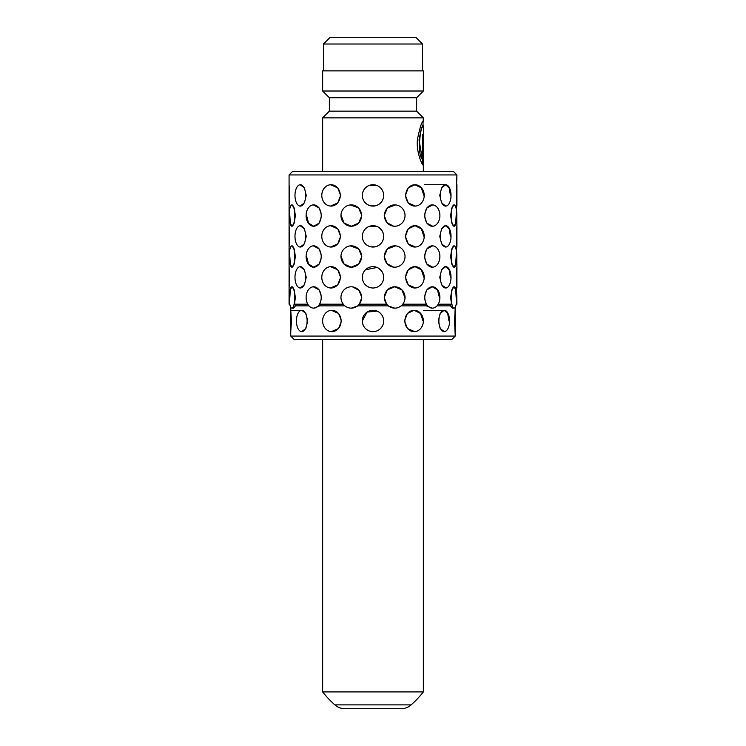 <?xml version="1.0" encoding="UTF-8"?>
<svg xmlns="http://www.w3.org/2000/svg" width="746" height="746" viewBox="0 0 746 746"><rect width="100%" height="100%" fill="white"/><g stroke="black" fill="none" stroke-linecap="round" stroke-linejoin="round"><path stroke-width="1.12" d="M401.096 708.7L344.904 708.7A15.106 15.106 0 0 1 334.87 704.886L411.13 704.886A15.106 15.106 0 0 1 401.096 708.7M334.87 704.886A100.71 100.71 0 0 1 322.645 691.915L423.355 691.915A100.71 100.71 0 0 1 411.13 704.886M423.355 691.915L423.355 339.43M322.645 691.915L322.645 339.43M423.019 123.165L423.355 117.868L416.641 111.154L329.359 111.154L322.645 117.868L322.645 171.58L423.355 171.58L423.346 164.922M423.262 121.318L423.355 121.523C422.003 120.917 420.035 126.82 417.471 139.25C416.016 151.391 421.77 164.26 423.085 165.146L423.085 134.494L422.441 134.494L422.441 159.579C416.137 152.986 421.593 121.384 423.355 125.971L423.355 165.043M422.441 159.579L419.028 139.931L421.052 129.729L422.926 125.71L423.355 125.971M322.645 117.868L423.355 117.868M416.641 111.154L416.641 97.726L423.355 91.012L423.355 70.87L322.645 70.87L322.645 91.012L423.355 91.012M329.359 111.154L329.359 97.726L416.641 97.726M329.359 97.726L322.645 91.012M422.516 70.87L422.516 44.014L323.484 44.014L323.484 70.87M323.484 44.014L330.198 37.3L415.802 37.3L422.516 44.014M423.019 121.523L423.019 125.71M422.749 164.726L422.749 134.494M450.64 215.557L451.778 208.013L454.062 204.88A10.677 2.76 90 0 0 451.302 215.557A10.677 2.76 90 0 0 454.062 226.234L451.787 223.101L450.64 215.557M450.64 256.512L451.778 248.968L454.062 245.835A10.677 2.76 90 0 0 451.302 256.512A10.677 2.76 90 0 0 454.062 267.189L451.787 264.056L450.64 256.512M438.21 304.181L451.517 304.181L450.64 297.467L451.787 289.914L454.062 286.79L455.694 289.924L456.17 297.467M432.661 226.225L426.768 223.101L424.315 215.557L426.768 208.013L432.671 204.889M432.661 267.18L426.768 264.056L424.315 256.512L426.768 248.968L432.671 245.844M402.737 304.181L426.18 304.181L424.315 297.467L426.768 289.914L432.344 286.79L437.445 289.924L439.413 297.467M393.552 226.159L386.932 222.662L384.237 215.557L387.342 208.013L395.594 204.917M393.552 267.115L386.932 263.618L384.237 256.512L387.342 248.968L395.594 245.872M352.494 286.865L359.087 290.38L361.763 297.467L359.404 304.181L386.596 304.181L384.237 297.467L387.342 289.914L394.718 286.79L401.926 289.924L404.854 297.467M350.368 204.926L358.658 208.003L361.763 215.557L358.658 223.11L351.282 226.234L344.074 223.101L341.146 215.557M350.368 245.882L358.658 248.959L361.763 256.512L358.658 264.065L351.282 267.189L344.074 264.056L341.146 256.512M350.34 286.837L351.282 286.79A10.677 10.313 -90 0 0 340.969 297.467A10.677 10.313 -90 0 0 351.282 308.145A10.677 10.313 -90 0 0 361.586 297.467A10.677 10.313 -90 0 0 351.282 286.79M313.311 204.889L319.232 208.003L321.685 215.557L319.232 223.11L313.656 226.234L308.555 223.101L306.587 215.557M313.311 245.844L319.232 248.959L321.685 256.512L319.232 264.065L313.656 267.189L308.555 264.056L306.587 256.512M313.301 286.8L319.232 289.924L321.685 297.467L319.82 304.181L343.263 304.181M291.938 204.88L291.938 204.88A10.677 2.76 -90 0 0 289.168 215.557A10.677 2.76 -90 0 0 291.938 226.234A10.677 2.76 -90 0 0 294.698 215.557A10.677 2.76 -90 0 0 291.938 204.88L294.213 208.003L295.36 215.557L294.213 223.11L291.938 226.234L290.306 223.101L289.83 215.557M291.938 245.835L291.938 245.835A10.677 2.76 -90 0 0 289.168 256.512A10.677 2.76 -90 0 0 291.938 267.189A10.677 2.76 -90 0 0 294.698 256.512A10.677 2.76 -90 0 0 291.938 245.835L294.213 248.959L295.36 256.512L294.213 264.065L291.938 267.189L290.306 264.056L289.83 256.512M289.83 297.467L290.306 289.914L291.938 286.79L294.213 289.924L295.36 297.467L294.483 304.181L307.79 304.181M330.469 266.667L337.742 269.782L340.624 277.325L337.751 284.869L330.459 287.984M330.469 225.712L337.742 228.826L340.624 236.37L337.751 243.914L330.459 247.029M330.469 184.756L337.742 187.871L340.624 195.415L337.751 202.959L330.459 206.073M362.323 277.325A10.677 10.677 0 0 0 373 288.003A10.677 10.677 0 0 0 383.677 277.325A10.677 10.677 0 0 0 373 266.648A10.677 10.677 0 0 0 362.323 277.325L362.528 275.246M363.143 273.232L364.123 271.395M365.456 269.772L377.084 267.46M378.931 268.448L381.877 271.395M382.866 273.241L383.472 275.237M372.758 266.648L375.313 266.9M289.075 184.738L289.756 195.415L289.075 206.092L289.075 174.937L456.925 174.937L453.568 171.58L292.432 171.58L289.075 174.937M300.153 266.658L304.387 269.782L306.242 277.325L304.387 284.869L300.144 287.993M300.153 225.702L304.387 228.826L306.242 236.37L304.387 243.914L300.144 247.038M300.153 184.747L304.387 187.871L306.242 195.415L304.387 202.959L300.144 206.083M415.513 206.073L408.258 202.968L405.376 195.415L408.258 187.861L414.962 184.738L421.331 187.871L423.868 195.415M445.838 287.993L441.613 284.879L439.758 277.325L441.613 269.772L445.679 266.648L449.157 269.782L450.425 277.325M445.838 247.038L441.613 243.923L439.758 236.37L441.613 228.817L445.679 225.693L449.157 228.826L450.425 236.37M445.838 206.083L441.613 202.968L439.758 195.415L441.613 187.861L445.679 184.738L449.157 187.871L450.425 195.415M415.513 247.029L408.258 243.923L405.376 236.37L408.258 228.817L414.962 225.693L421.331 228.826L423.868 236.37M415.513 287.984L408.258 284.879L405.376 277.325L408.258 269.772L414.962 266.648L421.331 269.782L423.868 277.325M363.134 191.33L364.123 189.484M365.447 187.871L367.079 186.537M368.897 185.558L377.094 185.558M380.609 187.927L381.877 189.484M382.857 191.321L383.472 193.326M373.009 184.738L370.893 184.952M363.321 190.911L363.097 191.424M362.528 238.459L362.528 234.281M363.134 232.286L364.123 230.439M365.447 228.826L367.079 227.493M368.897 226.514L377.094 226.514M378.921 227.493L381.877 230.439M382.857 232.276L383.472 234.281M289.075 266.648L289.756 277.325L289.075 288.003L289.075 225.693L289.756 236.37L289.075 247.047M301.608 310.299L290.754 310.289L291.453 320.966L290.754 331.644L290.754 307.119A10.677 2.76 -90 0 1 290.007 305.114L289.075 304.181L289.075 288.003M331.317 310.308L338.591 313.423L341.472 320.966L338.591 328.51L331.299 331.625M301.776 310.289A10.677 5.334 -90 0 0 296.432 320.966A10.677 5.334 -90 0 0 301.776 331.644A10.677 5.334 -90 0 0 307.11 320.966A10.677 5.334 -90 0 0 301.776 310.289L305.851 313.423L307.716 320.966L305.851 328.51L301.598 331.634M362.323 320.966A10.677 10.677 0 0 0 373 331.644A10.677 10.677 0 0 0 383.677 320.966A10.677 10.677 0 0 0 373 310.289A10.677 10.677 0 0 0 362.323 320.966L367.069 312.089L377.084 311.101M380.544 313.413L381.877 315.036M382.866 316.882L383.472 318.878M444.374 331.634L440.159 328.52L438.284 320.966L440.159 313.413L444.224 310.289L447.703 313.423L448.961 320.966M414.655 331.625L407.419 328.52L404.528 320.966L407.419 313.413L414.123 310.289L420.483 313.423L423.019 320.966M456.216 304.181L456.925 304.181L456.244 277.325L456.925 266.648L456.244 236.37L456.925 225.693L456.244 195.415L456.925 174.937M455.246 336.073L451.889 339.43L294.111 339.43L290.754 336.073L455.246 336.073L454.547 320.966L455.246 307.119M362.323 195.415A10.677 10.677 0 0 0 373 206.092A10.677 10.677 0 0 0 383.677 195.415A10.677 10.677 0 0 0 373 184.738A10.677 10.677 0 0 0 362.323 195.415L362.472 197.205M322.645 171.58L423.355 171.58M383.677 236.37A10.677 10.677 0 0 0 373 225.693A10.677 10.677 0 0 0 362.323 236.37A10.677 10.677 0 0 0 373 247.047A10.677 10.677 0 0 0 383.677 236.37L383.472 238.44M381.868 242.31L380.563 243.905M378.921 245.248L377.103 246.227M375.079 246.842L370.939 246.842M368.906 246.227L367.088 245.257M365.447 243.914L364.132 242.319M381.868 201.355L380.563 202.949M378.921 204.292L377.103 205.271M375.079 205.887L370.939 205.887M368.906 205.271L367.088 204.301M365.447 202.959L364.132 201.364M383.677 277.325L383.472 279.405M381.877 283.256L380.553 284.869M368.916 287.191L367.079 286.203M395.585 267.152L394.718 267.189A10.677 10.313 90 0 0 405.031 256.512A10.677 10.313 90 0 0 394.718 245.835A10.677 10.313 90 0 0 384.414 256.512A10.677 10.313 90 0 0 394.718 267.189L394.718 267.189M395.585 226.197L394.718 226.234A10.677 10.313 90 0 0 405.031 215.557A10.677 10.313 90 0 0 394.718 204.88A10.677 10.313 90 0 0 384.414 215.557A10.677 10.313 90 0 0 394.718 226.234L394.718 226.234M456.17 256.512L455.694 264.065L454.062 267.189A10.677 2.76 90 0 0 456.832 256.512A10.677 2.76 90 0 0 454.062 245.835L454.062 245.835M456.17 215.557L455.694 223.11L454.062 226.234A10.677 2.76 90 0 0 456.832 215.557A10.677 2.76 90 0 0 454.062 204.88L454.062 204.88M289.075 225.693L289.075 206.092M289.075 304.181L289.784 304.181M383.677 320.966L383.472 323.046M381.877 326.897L380.553 328.51M454.062 308.145A10.677 2.76 90 0 0 456.832 297.467A10.677 2.76 90 0 0 454.062 286.79A10.677 2.76 90 0 0 451.302 297.467A10.677 2.76 90 0 0 454.062 308.145L452.44 308.145L450.481 305.86L451.517 304.181M437.007 305.86L450.481 305.86M432.344 308.145A10.677 7.544 90 0 0 439.888 297.467A10.677 7.544 90 0 0 432.344 286.79A10.677 7.544 90 0 0 424.791 297.467A10.677 7.544 90 0 0 432.344 308.145L426.302 305.86L426.18 304.181M401.096 305.86L426.302 305.86M394.718 308.145A10.677 10.313 90 0 0 405.031 297.467A10.677 10.313 90 0 0 394.718 286.79A10.677 10.313 90 0 0 384.414 297.467A10.677 10.313 90 0 0 394.718 308.145L387.845 305.86L386.596 304.181M359.404 304.181L358.155 305.86L387.845 305.86M358.155 305.86L351.282 308.145M319.82 304.181L319.698 305.86L344.904 305.86M319.698 305.86L313.656 308.145A10.677 7.544 -90 0 0 321.209 297.467A10.677 7.544 -90 0 0 313.656 286.79A10.677 7.544 -90 0 0 306.112 297.467A10.677 7.544 -90 0 0 313.656 308.145M294.483 304.181L295.519 305.86L308.993 305.86M295.519 305.86L293.56 308.145L291.938 308.145A10.677 2.76 -90 0 0 294.698 297.467A10.677 2.76 -90 0 0 291.938 286.79A10.677 2.76 -90 0 0 289.168 297.467A10.677 2.76 -90 0 0 291.938 308.145M290.754 336.073L290.754 331.644M362.64 323.54L363.339 325.498M364.328 327.196L365.008 328.044M294.978 277.325A10.677 5.334 -90 0 0 300.321 288.003A10.677 5.334 -90 0 0 305.655 277.325A10.677 5.334 -90 0 0 300.321 266.648A10.677 5.334 -90 0 0 294.978 277.325M321.796 277.325A10.677 9.241 -90 0 0 331.038 288.003A10.677 9.241 -90 0 0 340.279 277.325A10.677 9.241 -90 0 0 331.038 266.648A10.677 9.241 -90 0 0 321.796 277.325M405.721 277.325A10.677 9.241 90 0 0 414.962 288.003A10.677 9.241 90 0 0 424.204 277.325A10.677 9.241 90 0 0 414.962 266.648A10.677 9.241 90 0 0 405.721 277.325M440.345 277.325A10.677 5.334 90 0 0 445.679 288.003A10.677 5.334 90 0 0 451.022 277.325A10.677 5.334 90 0 0 445.679 266.648A10.677 5.334 90 0 0 440.345 277.325M456.925 266.648L456.925 288.003M294.978 236.37A10.677 5.334 -90 0 0 300.321 247.047A10.677 5.334 -90 0 0 305.655 236.37A10.677 5.334 -90 0 0 300.321 225.693A10.677 5.334 -90 0 0 294.978 236.37M321.796 236.37A10.677 9.241 -90 0 0 331.038 247.047A10.677 9.241 -90 0 0 340.279 236.37A10.677 9.241 -90 0 0 331.038 225.693A10.677 9.241 -90 0 0 321.796 236.37M405.721 236.37A10.677 9.241 90 0 0 414.962 247.047A10.677 9.241 90 0 0 424.204 236.37A10.677 9.241 90 0 0 414.962 225.693A10.677 9.241 90 0 0 405.721 236.37M440.345 236.37A10.677 5.334 90 0 0 445.679 247.047A10.677 5.334 90 0 0 451.022 236.37A10.677 5.334 90 0 0 445.679 225.693A10.677 5.334 90 0 0 440.345 236.37M456.925 225.693L456.925 247.047M294.978 195.415A10.677 5.334 -90 0 0 300.321 206.092A10.677 5.334 -90 0 0 305.655 195.415A10.677 5.334 -90 0 0 300.321 184.738A10.677 5.334 -90 0 0 294.978 195.415M321.796 195.415A10.677 9.241 -90 0 0 331.038 206.092A10.677 9.241 -90 0 0 340.279 195.415A10.677 9.241 -90 0 0 331.038 184.738A10.677 9.241 -90 0 0 321.796 195.415M405.721 195.415A10.677 9.241 90 0 0 414.962 206.092A10.677 9.241 90 0 0 424.204 195.415A10.677 9.241 90 0 0 414.962 184.738A10.677 9.241 90 0 0 405.721 195.415M440.345 195.415A10.677 5.334 90 0 0 445.679 206.092A10.677 5.334 90 0 0 451.022 195.415A10.677 5.334 90 0 0 445.679 184.738A10.677 5.334 90 0 0 440.345 195.415M456.925 184.738L456.925 206.092M306.112 256.512A10.677 7.544 -90 0 0 313.656 267.189A10.677 7.544 -90 0 0 321.209 256.512A10.677 7.544 -90 0 0 313.656 245.835A10.677 7.544 -90 0 0 306.112 256.512M340.969 256.512A10.677 10.313 -90 0 0 351.282 267.189A10.677 10.313 -90 0 0 361.586 256.512A10.677 10.313 -90 0 0 351.282 245.835A10.677 10.313 -90 0 0 340.969 256.512M424.791 256.512A10.677 7.544 90 0 0 432.344 267.189A10.677 7.544 90 0 0 439.888 256.512A10.677 7.544 90 0 0 432.344 245.835A10.677 7.544 90 0 0 424.791 256.512M306.112 215.557A10.677 7.544 -90 0 0 313.656 226.234A10.677 7.544 -90 0 0 321.209 215.557A10.677 7.544 -90 0 0 313.656 204.88A10.677 7.544 -90 0 0 306.112 215.557M340.969 215.557A10.677 10.313 -90 0 0 351.282 226.234A10.677 10.313 -90 0 0 361.586 215.557A10.677 10.313 -90 0 0 351.282 204.88A10.677 10.313 -90 0 0 340.969 215.557M424.791 215.557A10.677 7.544 90 0 0 432.344 226.234A10.677 7.544 90 0 0 439.888 215.557A10.677 7.544 90 0 0 432.344 204.88A10.677 7.544 90 0 0 424.791 215.557M322.636 320.966A10.677 9.241 -90 0 0 331.877 331.644A10.677 9.241 -90 0 0 341.118 320.966A10.677 9.241 -90 0 0 331.877 310.289A10.677 9.241 -90 0 0 322.636 320.966M404.882 320.966A10.677 9.241 90 0 0 414.123 331.644A10.677 9.241 90 0 0 423.364 320.966A10.677 9.241 90 0 0 414.123 310.289A10.677 9.241 90 0 0 404.882 320.966M438.89 320.966A10.677 5.334 90 0 0 444.224 331.644A10.677 5.334 90 0 0 449.568 320.966A10.677 5.334 90 0 0 444.224 310.289A10.677 5.334 90 0 0 438.89 320.966M455.246 310.289L455.246 331.644M424.521 184.738L445.679 184.738M455.993 305.114L456.925 304.181M423.355 310.289L444.224 310.289"/></g></svg>
